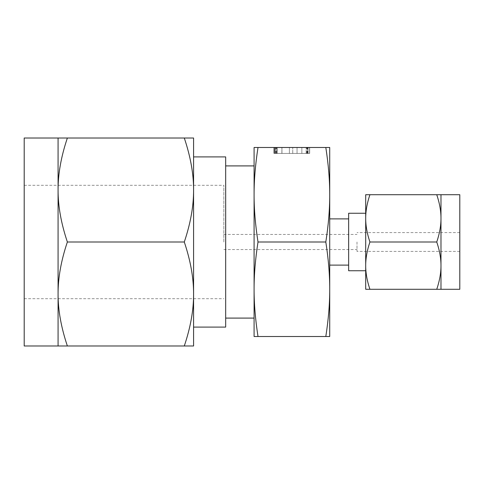 <?xml version="1.0" encoding="UTF-8"?>
<svg xmlns="http://www.w3.org/2000/svg" width="484" height="484" viewBox="0 0 484 484"><rect width="100%" height="100%" fill="white"/><g stroke="black" fill="none" stroke-linecap="round" stroke-linejoin="round"><path stroke-width="0.36" stroke-dasharray="2.42 1.81" d="M309.657 147.481L273.92 147.481L309.657 147.481L274.041 147.481L309.657 147.481L277.399 147.481L309.657 147.481L309.657 153.44L307.933 153.44L307.939 147.481L307.939 153.44L281.948 153.44L281.948 147.481L281.948 153.44L274.041 153.44L274.041 147.481L274.041 153.44L309.657 153.44L309.657 147.481L309.657 153.44L307.939 153.44L307.933 147.481L307.933 153.44L281.882 153.44L281.882 147.481L281.882 153.44L277.399 153.44L277.399 147.481L277.399 153.44L309.657 153.44L307.933 153.44L307.933 147.481L307.933 153.44L275.644 153.44L275.638 147.481L309.536 147.481L273.92 147.481L309.536 147.481L273.92 147.481L289.39 147.481L273.92 147.481L275.638 147.481L275.644 153.44L307.818 153.44L307.818 147.481L307.818 153.44L309.536 153.44L309.536 147.481L309.536 153.44L301.853 153.44L301.853 147.481L292.747 147.481L306.178 147.481L292.747 147.481L301.853 147.481L301.853 153.44L297.049 153.44L297.049 147.481L297.049 153.44L289.39 153.44L289.39 147.481L289.39 153.44L275.662 153.44L275.662 147.481L275.662 153.44L274.416 153.44L274.416 147.481L274.416 153.44L273.92 153.44L273.92 147.481L273.92 153.44L274.113 147.481L274.113 153.44L274.567 153.44L274.567 147.481L274.567 153.44L289.39 153.44L289.39 147.481L289.39 153.44L275.692 153.44L275.692 147.481L275.692 153.44L274.361 153.44L274.361 147.481L274.361 153.44L273.92 153.44L274.295 153.44L274.295 147.481L274.295 153.44L275.638 153.44L274.349 153.44L274.349 147.481M329.725 147.481L325.811 147.481C328.448 164.391 329.755 180.145 329.725 194.743L329.725 147.481M258.008 147.481L254.088 147.481L254.088 336.519L258.008 336.519C255.37 319.609 254.064 303.855 254.088 289.257C254.064 274.731 255.37 258.976 258.008 242C255.37 225.096 254.064 209.342 254.088 194.743C254.064 180.211 255.37 164.457 258.008 147.481L325.811 147.481M365.698 242L365.698 289.287L369.921 289.287C367.078 280.829 365.668 272.946 365.698 265.643C365.668 258.341 367.078 250.458 369.921 242C367.078 233.542 365.668 225.659 365.698 218.357L365.698 242M365.698 194.713L365.698 218.357C365.668 211.054 367.078 203.171 369.921 194.713L365.698 194.713M348.643 270.744L348.643 213.256M348.643 242L348.643 265.117L348.643 242M440.978 194.713L436.756 194.713C439.599 203.171 441.009 211.054 440.978 218.357C441.009 225.659 439.605 233.542 436.756 242C439.599 250.458 441.009 258.341 440.978 265.643C441.009 272.946 439.605 280.829 436.756 289.287L440.978 289.287L440.978 194.713M369.921 194.713L436.756 194.713M369.921 242L436.756 242M369.921 289.287L436.756 289.287M329.725 242L329.725 194.743C329.755 209.269 328.448 225.024 325.811 242C328.448 258.904 329.755 274.658 329.725 289.257L329.725 242M329.725 336.519L329.725 289.257C329.755 303.789 328.448 319.543 325.811 336.519L329.725 336.519M459.8 194.713L459.8 289.287M459.8 242L459.8 232.592L459.8 242M258.008 336.519L325.811 336.519M258.008 242L325.811 242M357.004 242L357.004 251.408L357.004 242M254.088 318.091L254.088 194.743M254.088 242L254.088 289.257M223.838 242L223.838 185.299L223.838 242M225.671 156.907L225.671 327.093M24.2 345.987L24.2 138.013M58.074 293.994C58.013 278.01 61.111 260.676 67.367 242C61.105 223.402 58.013 206.069 58.074 190.006L58.074 345.987L67.367 345.987C61.105 327.384 58.013 310.056 58.074 293.994M193.582 190.006L193.582 138.013L184.295 138.013C190.551 156.616 193.648 173.944 193.582 190.006C193.642 205.99 190.551 223.324 184.295 242C190.551 260.598 193.648 277.931 193.582 293.994L193.582 156.907M193.582 293.994C193.642 309.978 190.551 327.311 184.295 345.987L193.582 345.987L193.582 242M184.295 242L67.367 242M184.295 345.987L67.367 345.987M58.074 190.006C58.013 174.022 61.111 156.689 67.367 138.013L58.074 138.013L58.074 190.006M184.295 138.013L67.367 138.013M274.289 153.44L309.536 153.44L274.041 153.44L309.536 153.44L292.747 153.44L301.853 153.44L301.853 147.481L301.853 153.44L297.049 153.44L297.049 147.481L297.049 153.44L289.39 153.44L289.39 147.481L289.39 153.44L273.92 153.44L273.92 147.481L273.92 153.44L274.289 153.44L274.289 147.481M306.178 153.44L306.178 147.481L306.178 153.44L306.178 147.481L306.178 153.44L292.747 153.44L292.747 147.481L292.747 153.44L306.178 153.44L306.178 147.481L306.178 153.44M307.34 153.44L307.34 147.481M307.249 153.44L307.249 147.481M277.399 153.44L277.399 147.481L277.399 153.44M275.717 153.44L275.717 147.481M274.041 153.44L274.041 147.481L274.041 153.44M275.487 153.44L275.487 147.481M275.928 153.44L275.928 147.481M276.201 153.44L276.201 147.481M276.479 153.44L276.479 147.481M306.662 153.44L306.662 147.481M307.854 153.44L307.854 147.481M309.536 153.44L309.536 147.481L309.536 153.44M308.084 153.44L308.084 147.481M307.6 153.44L307.6 147.481M274.349 153.44L289.39 153.44L289.39 147.481L289.39 153.44L273.92 153.44L273.92 147.481M273.92 153.44L275.638 153.44L275.644 147.481L275.638 153.44L309.657 153.44M292.747 153.44L292.747 147.481L292.747 153.44M276.576 153.44L276.576 147.481L276.576 153.44M459.8 251.408L357.004 251.408M459.8 232.592L357.004 232.592M223.838 249.562L357.004 249.562M223.838 234.438L357.004 234.438M24.2 298.701L223.838 298.701M24.2 185.299L223.838 185.299"/><path stroke-width="0.73" d="M258.008 147.481C255.37 164.391 254.064 180.145 254.088 194.743L254.088 147.481L329.725 147.481L329.725 336.519L325.811 336.519C328.448 319.609 329.755 303.855 329.725 289.257C329.755 274.731 328.448 258.976 325.811 242C328.448 225.096 329.755 209.342 329.725 194.743C329.755 180.211 328.448 164.457 325.811 147.481M365.698 289.287L365.698 194.713L369.921 194.713C367.078 203.171 365.668 211.054 365.698 218.357C365.668 225.659 367.078 233.542 369.921 242C367.078 250.458 365.668 258.341 365.698 265.643C365.668 272.946 367.078 280.829 369.921 289.287L365.698 289.287M365.698 213.256L348.643 213.256L348.643 270.744L365.698 270.744M436.756 242C439.599 233.542 441.009 225.659 440.978 218.357C441.009 211.054 439.605 203.171 436.756 194.713L440.978 194.713L440.978 265.643C441.009 258.341 439.605 250.458 436.756 242L369.921 242M369.921 194.713L436.756 194.713M440.978 289.287L436.756 289.287C439.599 280.829 441.009 272.946 440.978 265.643L440.978 289.287L459.8 289.287L459.8 194.713L440.978 194.713M369.921 289.287L436.756 289.287M258.008 336.519L254.088 336.519L254.088 194.743C254.064 209.269 255.37 225.024 258.008 242C255.37 258.904 254.064 274.658 254.088 289.257C254.064 303.789 255.37 319.543 258.008 336.519L325.811 336.519M258.008 242L325.811 242M254.088 194.743L254.088 242M254.088 289.257L254.088 318.091L225.671 318.091M193.582 327.093L225.671 327.093L225.671 156.907L193.582 156.907L193.582 345.987L184.295 345.987C190.551 327.384 193.648 310.056 193.582 293.994C193.642 278.01 190.551 260.676 184.295 242C190.551 223.402 193.648 206.069 193.582 190.006C193.642 174.022 190.551 156.689 184.295 138.013L67.367 138.013C61.105 156.616 58.013 173.944 58.074 190.006L58.074 138.013L67.367 138.013M58.074 138.013L24.2 138.013L24.2 345.987L58.074 345.987L58.074 190.006C58.013 205.99 61.111 223.324 67.367 242C61.105 260.598 58.013 277.931 58.074 293.994C58.013 309.978 61.111 327.311 67.367 345.987L58.074 345.987M193.582 242L193.582 293.994M184.295 138.013L193.582 138.013L193.582 190.006M184.295 345.987L67.367 345.987M184.295 242L67.367 242M329.725 218.883L348.643 218.883M329.725 265.117L348.643 265.117M254.088 165.909L225.671 165.909"/></g></svg>
